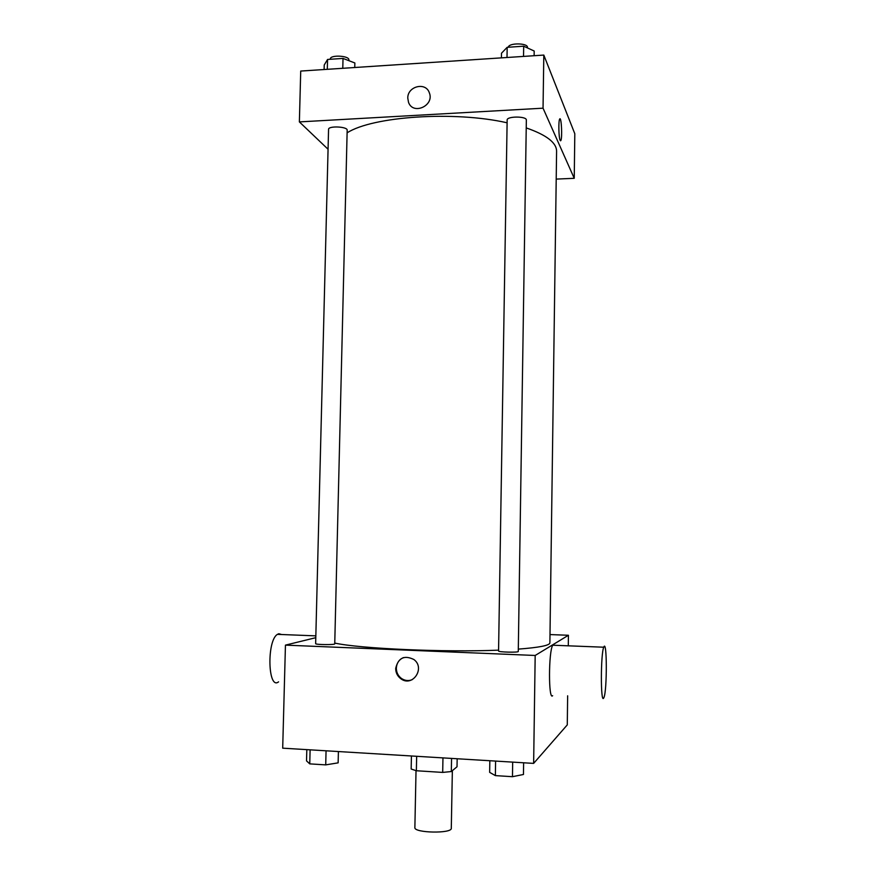 <?xml version="1.0" encoding="UTF-8"?>
<svg xmlns="http://www.w3.org/2000/svg" width="876" height="876" viewBox="0 0 876 876"><rect width="100%" height="100%" fill="white"/><g stroke="black" fill="none" stroke-linecap="round" stroke-linejoin="round"><path stroke-width="1.31" d="M416.023 770.672L414.874 827.579C413.768 833.032 452.191 833.777 451.293 828.28L452.355 770.672M457.162 758.758L457.02 766.763L451.315 771.548L442.687 772.413L416.363 770.749L411.162 769.018L411.424 755.977M416.658 756.295L416.363 770.749M442.96 757.893L442.687 772.413M451.556 758.419L451.315 771.548M567.648 695.807L567.276 724.89L533.637 763.39L282.696 748.17L285.445 645.13L315.787 637.684M549.997 634.574L568.425 635.264L535.181 655.467L533.637 763.39M535.181 655.467L285.445 645.13M395.689 668.421C398.186 657.854 404.241 654.887 413.855 659.497C425.681 668.059 412.519 687.616 400.89 678.78C397.463 676.217 395.733 672.757 395.689 668.421M334.763 643.083C360.211 648.656 444.066 652.445 498.586 650.156M518.307 649.116C539.189 647.528 549.712 645.448 549.887 642.896L556.588 151.23C556.567 142.7 546.449 134.926 526.224 127.907M498.564 650.988C498.039 652.171 518.756 652.675 518.274 651.47L526.345 120.067C526.903 116.092 506.711 116.081 507.149 120.045L498.564 650.988M315.645 643.641C315.13 644.758 335.223 644.977 334.741 643.86L347.17 130.217C347.75 126.538 328.193 125.629 328.566 129.363L315.645 643.641M568.425 635.264L568.283 645.82M552.636 695.686C548.409 700.975 548.507 651.306 552.745 645.207L554.464 645.273M281.59 634.52L278.831 633.731L277.451 634.355C266.632 640.476 267.859 690.551 278.579 681.846M603.608 698.161C600.542 703.548 600.684 653.419 603.75 647.211C607.035 638.024 607.199 690.387 603.925 697.559L603.608 698.161M412.125 679.721C408.435 681.123 404.898 680.718 401.526 678.506C398.109 675.943 396.379 672.494 396.335 668.158C396.664 663.154 399.007 659.639 403.387 657.602M347.115 132.834C372.475 116.366 454.239 110.704 507.105 122.793M556.216 179.098L574.24 178.31L543.043 108.186L299.373 121.906L328.073 149.259M574.24 178.31L574.809 133.743L543.81 55.078L543.043 108.186M543.81 55.078L300.72 71.066L299.373 121.906M407.778 98.123C407.45 86.22 425.813 81.632 429.339 92.812C434.649 105.591 413.122 115.435 408.534 102.382L407.778 98.123C407.45 86.22 425.813 81.632 429.339 92.812C434.66 105.602 413.122 115.435 408.534 102.382L407.778 98.123M560.125 140.313C558.724 137.685 558.362 120.91 559.665 119.092C561.308 115.588 562.512 138.036 560.837 140.543L560.125 140.313M559.95 118.829C561.538 118.249 562.348 138.364 560.826 140.543L560.552 140.806M354.747 67.507L354.857 62.973L343.02 58.418L327.558 59.458L324.23 65.01L324.109 69.522M343.02 58.418L342.779 68.295M327.558 59.458L327.306 69.313M330.329 59.272L330.34 58.977C329.978 54.597 349.469 55.604 348.878 59.918L348.856 60.663M534.13 55.714L534.196 51.027L523.695 46.198L507.171 47.315L501.51 53.206L501.433 57.86M523.695 46.198L523.53 56.403M507.171 47.315L507.007 57.498M508.343 47.238C508.562 42.716 528.031 42.88 527.451 47.403L527.44 47.928M338.41 751.553L338.136 762.854L325.719 764.879L309.754 763.872L306.523 760.872L306.819 749.637M326.058 750.798L325.719 764.879M310.104 749.834L309.754 763.872M523.629 762.788L523.454 774.483L512.46 776.694L495.367 775.61L489.651 772.358L489.837 760.74M512.679 762.12L512.46 776.694M495.597 761.08L495.367 775.61M315.842 635.867L277.451 634.355M552.745 645.207L603.75 647.211M401.526 678.506L400.89 678.78"/></g></svg>
